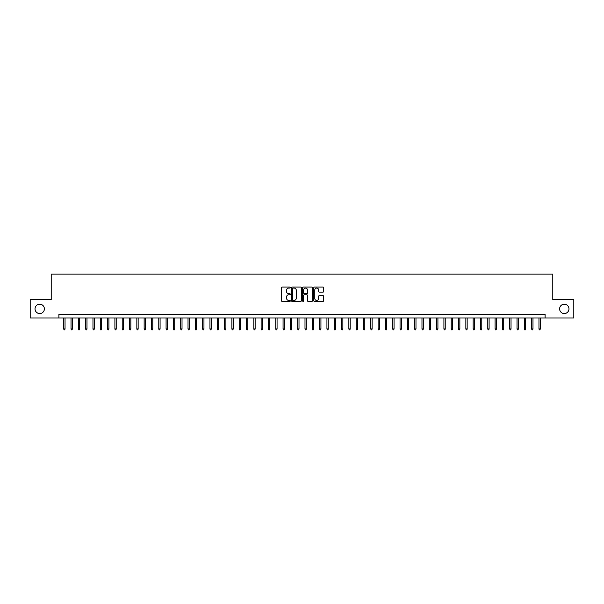 <?xml version="1.0" encoding="UTF-8"?>
<svg xmlns="http://www.w3.org/2000/svg" width="604" height="604" viewBox="0 0 604 604"><rect width="100%" height="100%" fill="white"/><g stroke="black" fill="none" stroke-linecap="round" stroke-linejoin="round"><path stroke-width="0.91" d="M290.305 287.572A0.506 0.506 0 0 0 289.799 287.074L282.174 287.074A0.717 0.717 0 0 0 281.456 287.791L281.456 300.709A0.717 0.717 0 0 0 282.174 301.426L289.799 301.426A0.506 0.506 0 0 0 290.305 300.928A0.506 0.506 0 0 0 289.799 300.422L288.81 300.422A2.295 2.295 0 0 1 286.515 298.127L286.515 297.047A2.295 2.295 0 0 1 288.81 294.752L289.799 294.752A0.506 0.506 0 0 0 290.305 294.254A0.506 0.506 0 0 0 289.799 293.748L288.81 293.748A2.295 2.295 0 0 1 286.515 291.453L286.515 290.373A2.295 2.295 0 0 1 288.81 288.078L289.799 288.078A0.506 0.506 0 0 0 290.305 287.572M559.614 308.87A4.681 4.681 0 0 0 564.295 313.552A4.681 4.681 0 0 0 568.976 308.87A4.681 4.681 0 0 0 564.295 304.197A4.681 4.681 0 0 0 559.614 308.87M35.024 308.87A4.681 4.681 0 0 0 39.705 313.552A4.681 4.681 0 0 0 44.386 308.87A4.681 4.681 0 0 0 39.705 304.197A4.681 4.681 0 0 0 35.024 308.87M322.974 292.132A0.717 0.717 0 0 0 323.691 291.415L323.691 287.791A0.717 0.717 0 0 0 322.974 287.074L314.503 287.074A0.717 0.717 0 0 0 313.786 287.791L313.786 300.709A0.717 0.717 0 0 0 314.503 301.426L322.974 301.426A0.717 0.717 0 0 0 323.691 300.709L323.691 296.33A0.717 0.717 0 0 0 322.974 295.613L319.35 295.613A0.717 0.717 0 0 0 318.633 296.33L318.633 298.504A1.918 1.918 0 0 1 316.715 300.422A1.918 1.918 0 0 1 314.79 298.504L314.79 289.995A1.918 1.918 0 0 1 316.715 288.078A1.918 1.918 0 0 1 318.633 289.995L318.633 291.415A0.717 0.717 0 0 0 319.35 292.132L322.974 292.132M58.898 318.014L30.2 318.014L30.2 299.735L51.219 299.735L51.219 274.141L552.781 274.141L552.781 299.735L573.8 299.735L573.8 318.014L545.102 318.014L545.102 314.359L58.898 314.359L58.898 318.014L545.102 318.014M301.373 287.791A0.717 0.717 0 0 0 300.656 287.074L292.185 287.074A0.717 0.717 0 0 0 291.468 287.791L291.468 300.709A0.717 0.717 0 0 0 292.185 301.426L300.656 301.426A0.717 0.717 0 0 0 301.373 300.709L301.373 287.791M303.344 287.074L311.815 287.074A0.717 0.717 0 0 1 312.532 287.791L312.532 300.709A0.717 0.717 0 0 1 311.815 301.426L308.191 301.426A0.717 0.717 0 0 1 307.474 300.709L307.474 295.469A0.717 0.717 0 0 0 306.757 294.752L304.348 294.752A0.717 0.717 0 0 0 303.631 295.469L303.631 300.928A0.506 0.506 0 0 1 303.132 301.426A0.506 0.506 0 0 1 302.627 300.928L302.627 287.791A0.717 0.717 0 0 1 303.344 287.074M292.978 288.078A0.506 0.506 0 0 0 292.472 288.584L292.472 299.916A0.506 0.506 0 0 0 292.978 300.422L294.02 300.422A2.295 2.295 0 0 0 296.315 298.127L296.315 290.373A2.295 2.295 0 0 0 294.02 288.078L292.978 288.078M307.474 290.033A1.918 1.918 0 0 0 305.556 288.116A1.918 1.918 0 0 0 303.631 290.033L303.631 293.031A0.717 0.717 0 0 0 304.348 293.748L306.757 293.748A0.717 0.717 0 0 0 307.474 293.031L307.474 290.033M65.036 328.908L64.749 329.859L64.016 329.859L63.722 328.908L65.036 328.908L65.036 318.014M63.722 328.908L63.722 318.014M72.352 328.908L72.057 329.859L71.325 329.859L71.03 328.908L72.352 328.908L72.352 318.014M71.03 328.908L71.03 318.014M79.66 328.908L79.366 329.859L78.641 329.859L78.346 328.908L79.66 328.908L79.66 318.014M78.346 328.908L78.346 318.014M86.976 328.908L86.682 329.859L85.949 329.859L85.655 328.908L86.976 328.908L86.976 318.014M85.655 328.908L85.655 318.014M94.284 328.908L93.99 329.859L93.258 329.859L92.971 328.908L94.284 328.908L94.284 318.014M92.971 328.908L92.971 318.014M101.593 328.908L101.306 329.859L100.574 329.859L100.279 328.908L101.593 328.908L101.593 318.014M100.279 328.908L100.279 318.014M108.909 328.908L108.614 329.859L107.882 329.859L107.588 328.908L108.909 328.908L108.909 318.014M107.588 328.908L107.588 318.014M116.217 328.908L115.923 329.859L115.198 329.859L114.903 328.908L116.217 328.908L116.217 318.014M114.903 328.908L114.903 318.014M123.533 328.908L123.239 329.859L122.506 329.859L122.212 328.908L123.533 328.908L123.533 318.014M122.212 328.908L122.212 318.014M130.841 328.908L130.547 329.859L129.815 329.859L129.528 328.908L130.841 328.908L130.841 318.014M129.528 328.908L129.528 318.014M138.15 328.908L137.863 329.859L137.131 329.859L136.836 328.908L138.15 328.908L138.15 318.014M136.836 328.908L136.836 318.014M145.466 328.908L145.171 329.859L144.439 329.859L144.145 328.908L145.466 328.908L145.466 318.014M144.145 328.908L144.145 318.014M152.774 328.908L152.48 329.859L151.755 329.859L151.461 328.908L152.774 328.908L152.774 318.014M151.461 328.908L151.461 318.014M160.083 328.908L159.796 329.859L159.063 329.859L158.769 328.908L160.083 328.908L160.083 318.014M158.769 328.908L158.769 318.014M167.399 328.908L167.104 329.859L166.372 329.859L166.085 328.908L167.399 328.908L167.399 318.014M166.085 328.908L166.085 318.014M174.707 328.908L174.42 329.859L173.688 329.859L173.393 328.908L174.707 328.908L174.707 318.014M173.393 328.908L173.393 318.014M182.023 328.908L181.728 329.859L180.996 329.859L180.702 328.908L182.023 328.908L182.023 318.014M180.702 328.908L180.702 318.014M189.331 328.908L189.037 329.859L188.305 329.859L188.018 328.908L189.331 328.908L189.331 318.014M188.018 328.908L188.018 318.014M196.64 328.908L196.353 329.859L195.621 329.859L195.326 328.908L196.64 328.908L196.64 318.014M195.326 328.908L195.326 318.014M203.956 328.908L203.661 329.859L202.929 329.859L202.642 328.908L203.956 328.908L203.956 318.014M202.642 328.908L202.642 318.014M211.264 328.908L210.977 329.859L210.245 329.859L209.95 328.908L211.264 328.908L211.264 318.014M209.95 328.908L209.95 318.014M218.58 328.908L218.286 329.859L217.553 329.859L217.259 328.908L218.58 328.908L218.58 318.014M217.259 328.908L217.259 318.014M225.888 328.908L225.594 329.859L224.862 329.859L224.575 328.908L225.888 328.908L225.888 318.014M224.575 328.908L224.575 318.014M233.197 328.908L232.91 329.859L232.178 329.859L231.883 328.908L233.197 328.908L233.197 318.014M231.883 328.908L231.883 318.014M240.513 328.908L240.218 329.859L239.486 329.859L239.199 328.908L240.513 328.908L240.513 318.014M239.199 328.908L239.199 318.014M247.821 328.908L247.527 329.859L246.802 329.859L246.507 328.908L247.821 328.908L247.821 318.014M246.507 328.908L246.507 318.014M255.137 328.908L254.843 329.859L254.11 329.859L253.816 328.908L255.137 328.908L255.137 318.014M253.816 328.908L253.816 318.014M262.446 328.908L262.151 329.859L261.419 329.859L261.132 328.908L262.446 328.908L262.446 318.014M261.132 328.908L261.132 318.014M269.754 328.908L269.467 329.859L268.735 329.859L268.44 328.908L269.754 328.908L269.754 318.014M268.44 328.908L268.44 318.014M277.07 328.908L276.775 329.859L276.043 329.859L275.749 328.908L277.07 328.908L277.07 318.014M275.749 328.908L275.749 318.014M284.378 328.908L284.084 329.859L283.359 329.859L283.065 328.908L284.378 328.908L284.378 318.014M283.065 328.908L283.065 318.014M291.694 328.908L291.4 329.859L290.667 329.859L290.373 328.908L291.694 328.908L291.694 318.014M290.373 328.908L290.373 318.014M299.003 328.908L298.708 329.859L297.976 329.859L297.689 328.908L299.003 328.908L299.003 318.014M297.689 328.908L297.689 318.014M306.311 328.908L306.024 329.859L305.292 329.859L304.997 328.908L306.311 328.908L306.311 318.014M304.997 328.908L304.997 318.014M313.627 328.908L313.333 329.859L312.6 329.859L312.306 328.908L313.627 328.908L313.627 318.014M312.306 328.908L312.306 318.014M320.935 328.908L320.641 329.859L319.916 329.859L319.622 328.908L320.935 328.908L320.935 318.014M319.622 328.908L319.622 318.014M328.251 328.908L327.957 329.859L327.225 329.859L326.93 328.908L328.251 328.908L328.251 318.014M326.93 328.908L326.93 318.014M335.56 328.908L335.265 329.859L334.533 329.859L334.246 328.908L335.56 328.908L335.56 318.014M334.246 328.908L334.246 318.014M342.868 328.908L342.581 329.859L341.849 329.859L341.554 328.908L342.868 328.908L342.868 318.014M341.554 328.908L341.554 318.014M350.184 328.908L349.89 329.859L349.157 329.859L348.863 328.908L350.184 328.908L350.184 318.014M348.863 328.908L348.863 318.014M357.493 328.908L357.198 329.859L356.473 329.859L356.179 328.908L357.493 328.908L357.493 318.014M356.179 328.908L356.179 318.014M364.801 328.908L364.514 329.859L363.782 329.859L363.487 328.908L364.801 328.908L364.801 318.014M363.487 328.908L363.487 318.014M372.117 328.908L371.822 329.859L371.09 329.859L370.803 328.908L372.117 328.908L372.117 318.014M370.803 328.908L370.803 318.014M379.425 328.908L379.138 329.859L378.406 329.859L378.112 328.908L379.425 328.908L379.425 318.014M378.112 328.908L378.112 318.014M386.741 328.908L386.447 329.859L385.714 329.859L385.42 328.908L386.741 328.908L386.741 318.014M385.42 328.908L385.42 318.014M394.05 328.908L393.755 329.859L393.023 329.859L392.736 328.908L394.05 328.908L394.05 318.014M392.736 328.908L392.736 318.014M401.358 328.908L401.071 329.859L400.339 329.859L400.044 328.908L401.358 328.908L401.358 318.014M400.044 328.908L400.044 318.014M408.674 328.908L408.38 329.859L407.647 329.859L407.36 328.908L408.674 328.908L408.674 318.014M407.36 328.908L407.36 318.014M415.982 328.908L415.695 329.859L414.963 329.859L414.669 328.908L415.982 328.908L415.982 318.014M414.669 328.908L414.669 318.014M423.298 328.908L423.004 329.859L422.271 329.859L421.977 328.908L423.298 328.908L423.298 318.014M421.977 328.908L421.977 318.014M430.607 328.908L430.312 329.859L429.58 329.859L429.293 328.908L430.607 328.908L430.607 318.014M429.293 328.908L429.293 318.014M437.915 328.908L437.628 329.859L436.896 329.859L436.601 328.908L437.915 328.908L437.915 318.014M436.601 328.908L436.601 318.014M445.231 328.908L444.937 329.859L444.204 329.859L443.917 328.908L445.231 328.908L445.231 318.014M443.917 328.908L443.917 318.014M452.539 328.908L452.245 329.859L451.52 329.859L451.226 328.908L452.539 328.908L452.539 318.014M451.226 328.908L451.226 318.014M459.855 328.908L459.561 329.859L458.829 329.859L458.534 328.908L459.855 328.908L459.855 318.014M458.534 328.908L458.534 318.014M467.164 328.908L466.869 329.859L466.137 329.859L465.85 328.908L467.164 328.908L467.164 318.014M465.85 328.908L465.85 318.014M474.472 328.908L474.185 329.859L473.453 329.859L473.159 328.908L474.472 328.908L474.472 318.014M473.159 328.908L473.159 318.014M481.788 328.908L481.494 329.859L480.761 329.859L480.467 328.908L481.788 328.908L481.788 318.014M480.467 328.908L480.467 318.014M489.097 328.908L488.802 329.859L488.077 329.859L487.783 328.908L489.097 328.908L489.097 318.014M487.783 328.908L487.783 318.014M496.413 328.908L496.118 329.859L495.386 329.859L495.091 328.908L496.413 328.908L496.413 318.014M495.091 328.908L495.091 318.014M503.721 328.908L503.426 329.859L502.694 329.859L502.407 328.908L503.721 328.908L503.721 318.014M502.407 328.908L502.407 318.014M511.029 328.908L510.742 329.859L510.01 329.859L509.716 328.908L511.029 328.908L511.029 318.014M509.716 328.908L509.716 318.014M518.345 328.908L518.051 329.859L517.318 329.859L517.024 328.908L518.345 328.908L518.345 318.014M517.024 328.908L517.024 318.014M525.654 328.908L525.359 329.859L524.634 329.859L524.34 328.908L525.654 328.908L525.654 318.014M524.34 328.908L524.34 318.014M532.97 328.908L532.675 329.859L531.943 329.859L531.648 328.908L532.97 328.908L532.97 318.014M531.648 328.908L531.648 318.014M540.278 328.908L539.984 329.859L539.251 329.859L538.964 328.908L540.278 328.908L540.278 318.014M538.964 328.908L538.964 318.014"/></g></svg>
